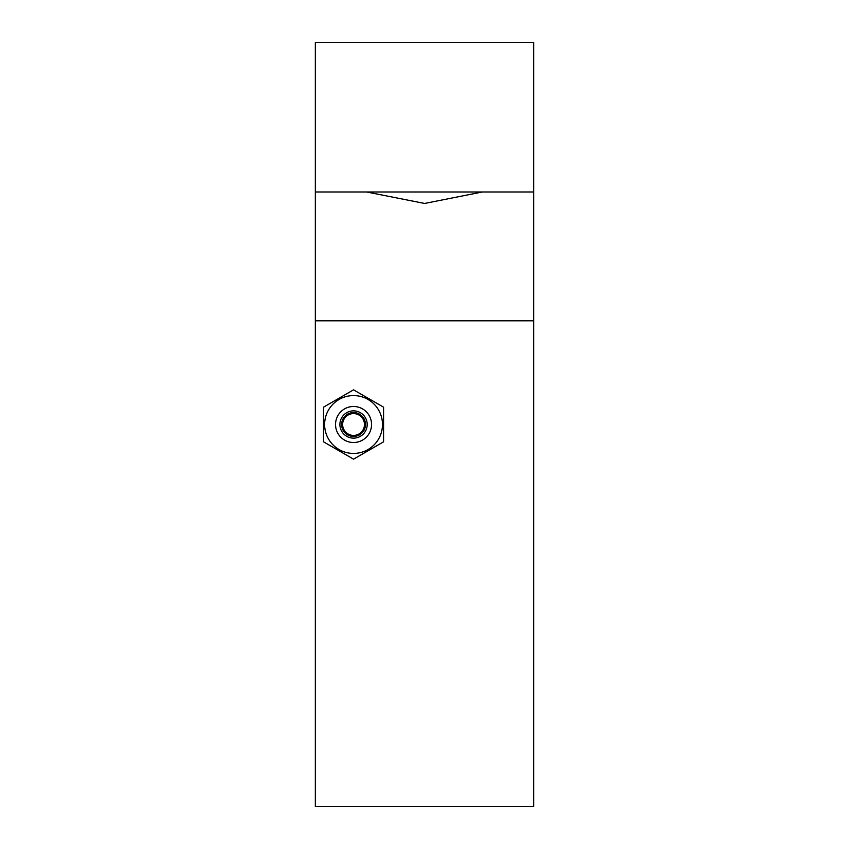 <?xml version="1.0" encoding="UTF-8"?>
<svg xmlns="http://www.w3.org/2000/svg" width="849" height="849" viewBox="0 0 849 849"><rect width="100%" height="100%" fill="white"/><g stroke="black" fill="none" stroke-linecap="round" stroke-linejoin="round"><path stroke-width="1.27" d="M482.349 191.991L424.606 203.452L366.651 191.991M533.66 320.805L315.34 320.805L315.34 806.55L533.66 806.55L533.66 42.45L315.34 42.45L315.34 191.991L533.66 191.991M315.34 320.805L315.34 191.991M342.635 424.5A10.92 10.92 0 0 0 353.545 435.42A10.92 10.92 0 0 0 364.465 424.5A10.92 10.92 0 0 0 353.545 413.58A10.92 10.92 0 0 0 342.635 424.5M365.367 431.324A13.648 13.648 0 0 0 360.369 412.688A13.648 13.648 0 0 0 341.733 417.676A13.648 13.648 0 0 0 346.721 436.312A13.648 13.648 0 0 0 365.367 431.324M363.892 430.464A11.939 11.939 0 0 0 359.52 414.163A11.939 11.939 0 0 0 343.208 418.536A11.939 11.939 0 0 0 347.581 434.837A11.939 11.939 0 0 0 363.892 430.464M328.499 410.035A28.93 28.93 0 0 1 368.01 399.444A28.93 28.93 0 0 1 378.601 438.965A28.93 28.93 0 0 1 339.08 449.556A28.93 28.93 0 0 1 328.499 410.035A28.93 28.93 0 0 1 368.01 399.444A28.93 28.93 0 0 1 378.601 438.965A28.93 28.93 0 0 0 368.01 399.444M353.545 389.84L383.568 407.17L383.568 441.83L353.545 459.16L323.533 441.83L323.533 407.17L353.545 389.84M337.955 415.49A18.009 18.009 0 0 0 344.545 440.1A18.009 18.009 0 0 0 369.145 433.51A18.009 18.009 0 0 0 362.555 408.9A18.009 18.009 0 0 0 337.955 415.49"/></g></svg>
